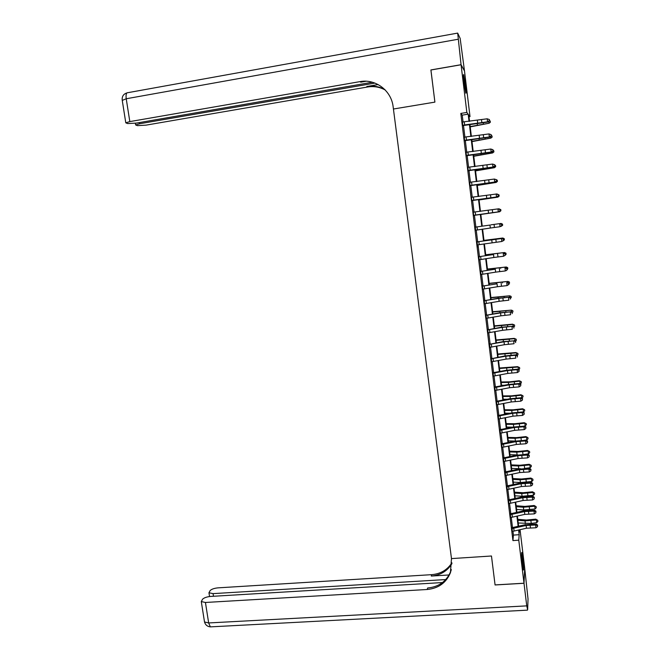 <?xml version="1.0" encoding="UTF-8"?>
<svg xmlns="http://www.w3.org/2000/svg" width="660" height="660" viewBox="0 0 660 660"><rect width="100%" height="100%" fill="white"/><g stroke="black" fill="none" stroke-linecap="round" stroke-linejoin="round"><path stroke-width="0.99" d="M522.456 564.284C521.59 556.314 521.384 552.37 521.837 552.469L522.786 558.253C523.652 566.164 523.858 570.1 523.405 570.05L522.456 564.284M464.046 82.764C463.345 76.576 463.229 73.903 463.708 74.728L465.448 85.082C466.15 91.228 466.265 93.901 465.787 93.093L464.046 82.764M430.93 69.993L434.899 102.118L430.897 70.001L461.068 64.763L464.491 70.975L470.019 116.614L468.765 114.964L469.54 121.316M468.988 116.779L470.019 116.614M520.039 529.691L524.725 568.334L523.999 583.217L518.777 540.185L519.164 534.699L518.595 530.029M463.072 122.05L462.231 115.137L460.812 113.421L512.935 540.589L513.422 535.095L512.96 531.259M512.506 527.579L511.261 517.357M510.815 513.711L509.561 503.415M509.124 499.793L507.853 489.423M507.424 485.842L506.146 475.39M505.717 471.842L504.43 461.315M504.001 457.792L502.714 447.199M502.285 443.71L500.981 433.034M500.56 429.577L499.249 418.828M498.836 415.404L497.516 404.572M497.104 401.181L495.767 390.283M495.363 386.917L494.026 375.936M493.614 372.611L492.269 361.556M491.865 358.256L490.512 347.119M490.116 343.86L488.746 332.648M488.351 329.423L486.973 318.12M486.585 314.927L485.199 303.559M484.811 300.399L483.417 288.94M483.037 285.813L481.627 274.279M481.255 271.194L479.837 259.57M479.465 256.517L478.038 244.819M477.667 241.799L476.231 230.018M475.868 227.032L474.424 215.193M474.061 212.198L472.618 200.343M472.246 197.29L470.803 185.444M470.423 182.341L468.98 170.494M468.592 167.343L467.148 155.504M466.76 152.295L465.316 140.464M464.92 137.197L463.477 125.375M462.454 122.075L462.701 125.713M464.302 137.222L464.541 140.803M466.141 152.32L466.372 155.843M467.981 167.368L468.204 170.833M469.813 182.366L470.027 185.773M471.421 197.257L471.842 200.673M473.236 212.116L473.657 215.523M475.043 226.924L475.456 230.323M476.85 241.692L477.493 246.997L477.592 244.885L501.823 241.494L501.476 238.54L502.252 238.375L477.419 241.832L501.476 238.54L503.308 239.184L503.456 240.364L503.308 239.184M478.64 256.41L479.242 259.718M480.43 271.078L481.041 274.42M482.212 285.706L482.823 289.08M483.994 300.292L484.605 303.691M485.768 314.82L486.387 318.26M487.534 329.315L488.153 332.78M489.299 343.753L489.918 347.259M491.056 358.149L491.683 361.688M492.805 372.504L493.433 376.068M494.546 386.81L495.181 390.415M496.287 401.074L496.93 404.704M498.028 415.297L498.671 418.96M499.752 429.47L500.404 433.166M501.476 443.603L502.128 447.323M503.201 457.693L503.852 461.439M504.908 471.735L505.568 475.513M506.616 485.735L507.276 489.547M508.324 499.694L508.984 503.539M510.015 513.604L510.683 517.481M511.714 527.48L512.383 531.382M442.505 582.549L210.639 596.434C206.902 596.788 204.22 597.704 202.579 599.189L201.292 601.573L205.433 602.473L208.659 622.949L526.746 605.872L524.007 583.275L495.074 584.966L491.469 556L451.481 558.599L393.145 106.837C391.405 90.618 375.49 78.565 360.005 81.625L129.822 121.605L125.788 122.826L127.66 123.569L136.529 123.073L372.421 82.244M495.074 584.917L523.999 583.217M512.935 540.589L518.777 540.185M460.812 113.421L466.851 112.439L461.068 64.763M434.899 102.118L393.426 109.015L434.899 102.118M469.045 121.374L468.171 114.172L466.851 112.439M518.141 526.301L516.912 516.145M516.466 512.449L515.229 502.21M514.784 498.556L513.529 488.243M513.092 484.613L511.83 474.227M511.393 470.638L510.13 460.177M509.693 456.613L508.414 446.069M507.986 442.546L506.698 431.929M506.278 428.439L504.983 417.739M504.562 414.282L503.258 403.507M502.837 400.084L501.526 389.227M501.113 385.844L499.785 374.913M499.381 371.555L498.044 360.541M497.64 357.225L496.295 346.129M495.899 342.853L494.546 331.675M494.15 328.433L492.789 317.171M492.393 313.962L491.023 302.626M490.636 299.45L489.25 288.032M488.87 284.897L487.476 273.388M487.105 270.295L485.694 258.703M485.323 255.643L483.912 243.969M483.541 240.95L482.113 229.193M481.759 226.207L480.323 214.385M479.96 211.39L478.525 199.551M478.154 196.507L476.718 184.685M476.347 181.574L474.911 169.76M474.523 166.6L473.096 154.795M472.7 151.569L471.273 139.771M470.877 136.496L469.45 124.707M519.065 529.922L519.337 532.199L519.511 529.815M469.945 124.657L471.372 136.438M471.768 139.722L473.195 151.511M473.591 154.729L475.018 166.535M475.406 169.702L476.834 181.517M477.213 184.618L478.64 196.441M479.011 199.493L480.447 211.324M480.81 214.31L482.245 226.141M482.608 229.119L484.028 240.883M484.399 243.895L485.809 255.577M486.181 258.629L487.583 270.221M487.963 273.314L489.357 284.823M489.736 287.95L491.122 299.376M491.502 302.544L492.88 313.888M493.267 317.089L494.629 328.35M495.025 331.592L496.378 342.771M496.774 346.046L498.118 357.142M498.523 360.459L499.859 371.473M500.263 374.822L501.592 385.753M502.004 389.144L503.316 399.993M503.728 403.417L505.04 414.191M505.453 417.648L506.756 428.34M507.177 431.83L508.464 442.447M508.893 445.978L510.163 456.514M510.601 460.078L511.863 470.539M512.3 474.127L513.562 484.514M514 488.144L515.254 498.448M515.691 502.111L516.937 512.341M517.382 516.038L518.611 526.193M462.231 115.137L468.171 114.172M513.422 535.095L519.164 534.699M464.252 121.902L464.623 124.93L462.652 125.35L462.247 122.026L487.187 118.8L489.382 119.543L489.522 120.755L489.382 119.543M464.623 124.93L487.55 121.828L487.187 118.8L489.052 119.476M489.2 120.689L487.55 121.828L488.375 121.976L462.883 125.598M488.375 121.976L489.522 120.755M470.217 126.893L489.118 123.23L470.176 126.58M489.514 120.648L490.24 121.044L490.38 122.232L489.118 123.23L488.903 121.415M466.092 137.041L466.463 140.069L464.5 140.481L464.095 137.173L488.994 133.93L491.18 134.656L491.32 135.861L491.18 134.656M466.463 140.069L489.357 136.958L488.994 133.93L490.858 134.607M490.999 135.82L489.357 136.958L490.174 137.065L464.722 140.687M490.174 137.065L491.32 135.861M467.932 152.138L468.303 155.149L466.339 155.562L465.935 152.27L490.792 149.02L492.979 149.721L493.119 150.925L492.979 149.721M468.303 155.149L491.156 152.031L490.792 149.02L492.649 149.696M492.797 150.901L491.156 152.031L491.964 152.105L466.562 155.727M491.964 152.105L493.119 150.925M469.763 167.186L470.135 170.189L468.171 170.602L467.775 167.31L492.591 164.06L494.761 164.744L494.909 165.94L494.761 164.744M470.135 170.189L492.946 167.062L492.591 164.06L494.439 164.728M494.587 165.924L492.946 167.062L493.754 167.087L468.385 170.725M493.754 167.087L494.909 165.94M471.999 141.603L490.891 138.105L471.966 141.331M491.287 135.523L492.005 135.911L492.145 137.099L490.891 138.105L490.702 136.513M473.773 156.263L492.657 152.93L473.748 156.04M493.053 150.356L493.771 150.727L493.911 151.907L492.657 152.93L492.5 151.561M475.546 170.874L494.422 167.706L475.522 170.709M494.81 165.132L495.528 165.503L495.668 166.683L494.422 167.706L494.282 166.559M471.595 182.185L471.958 185.179L470.002 185.592L469.598 182.308L494.373 179.05L496.543 179.71L496.691 180.906L496.543 179.71M471.958 185.179L494.736 182.044L494.373 179.05L496.229 179.718M496.369 180.914L494.736 182.044L495.528 182.028L470.209 185.666M495.528 182.028L496.691 180.906M477.312 185.444L496.18 182.44L477.295 185.328M496.567 179.867L497.285 180.23L497.425 181.401L496.18 182.44L496.064 181.517M463.807 80.685L464.673 87.351M464.887 88.721L463.666 79.299M521.936 559.333L522.332 563.219M522.538 564.985L521.788 557.568M360.005 81.625L360.772 82.162L366.143 81.229M461.06 64.697L464.483 70.909L460.152 38.371L457.677 33.099L461.06 64.697L430.889 69.935M374.954 83.086L139.631 123.75L135.646 124.946L137.42 125.639L146.025 125.144L367.537 87.004C373.783 85.99 379.682 86.98 385.217 89.983M384.937 89.694C379.286 86.526 373.255 85.462 366.836 86.501L378.13 84.554M495.074 584.966L491.469 556L451.481 558.599L450.425 572.707C446.226 582.796 438.479 588.39 427.185 589.495L205.433 602.473M445.772 579.554L213.056 593.629L208.956 592.771L210.177 590.51C211.753 589.091 214.368 588.208 218.023 587.854L431.689 574.662C440.517 573.911 447.265 569.968 451.927 562.832M451.952 563.566C447.315 571.098 440.426 575.256 431.269 576.056L449.097 574.959M526.746 605.872L527.645 609.774L528.033 598.966L524.716 568.384M524.007 583.275L524.725 568.384M451.341 569.572L450.788 571.271C446.606 581.32 438.892 586.897 427.639 587.994L427.185 589.495M473.41 197.134L473.773 200.12L471.826 200.533L471.43 197.266L496.955 193.949L498.325 194.634L498.465 195.822L498.325 194.634M473.773 200.12L496.518 196.977L496.155 193.999L498.011 194.65M498.151 195.847L496.518 196.977L497.31 196.927L472.032 200.566M497.31 196.927L498.465 195.822M475.225 212.033L475.588 215.011L473.641 215.424L473.245 212.165L498.721 208.807L500.098 209.509L499.925 210.73L500.098 209.509M475.588 215.011L498.292 211.868L497.937 208.89L499.785 209.542M499.925 210.73L498.292 211.868L499.076 211.769L473.839 215.416M499.076 211.769L500.239 210.697M489.967 225.076L475.423 227.114L489.967 225.076L490.33 228.03L500.057 226.702L499.711 223.74L501.55 224.392L501.691 225.572L501.55 224.392M475.423 227.114L475.456 230.274L490.33 228.03M502.004 225.522L500.057 226.702L501.691 225.572M501.864 224.334L500.486 223.616M477.23 241.923L477.254 245.066M503.761 240.298L501.823 241.494L503.456 240.364M503.621 239.118L502.252 238.375M493.515 254.537L479.028 256.69L493.515 254.537L493.87 257.474L503.588 256.245L503.233 253.3L505.065 253.935L505.205 255.115L505.065 253.935M479.028 256.69L479.061 259.817L493.87 257.474M505.519 255.032L503.588 256.245L505.205 255.115M505.379 253.852L504.001 253.093M479.069 199.972L497.929 197.125L479.061 199.898M497.582 194.263L499.026 194.906L499.166 196.078L497.929 197.125L497.838 196.416M480.827 214.45L499.669 211.769L480.827 214.426M499.356 209.129L500.775 209.542L500.907 210.713L499.669 211.769L499.612 211.274M499.323 208.849L498.91 208.906M490.9 224.837L501.064 223.451L490.9 224.837M501.121 223.946L501.064 223.451L502.507 224.136L502.648 225.299L501.006 226.421M483.97 240.397L502.796 238.012L483.978 240.463M502.879 238.722L502.796 238.012L504.24 238.672L504.38 239.836L503.052 240.925M485.71 254.752L504.529 252.524L485.727 254.867M504.636 253.44L504.529 252.524L505.964 253.176L506.105 254.331L505.494 254.867M495.281 269.206L480.827 271.4L495.281 269.206L495.635 272.135L505.337 270.938L504.991 268.001L506.822 268.637L506.962 269.808L506.822 268.637M480.827 271.4L480.851 274.527L495.635 272.135M507.268 269.709L506.105 270.691L506.962 269.808M507.127 268.537L505.75 267.762M487.443 269.057L506.253 266.995L487.468 269.222M506.385 268.117L506.253 266.995L507.68 267.63L507.82 268.785L507.218 269.321M497.046 283.825L482.617 286.069L497.046 283.825L497.392 286.737L507.086 285.59L506.74 282.661L508.563 283.297L508.703 284.468L508.563 283.297M482.617 286.069L482.641 289.179L497.392 286.737M509.008 284.353L507.086 285.59L508.703 284.468M508.868 283.181L507.499 282.381M489.175 283.33L507.969 281.416L489.2 283.536M508.126 282.752L507.969 281.416L509.396 282.034L509.536 283.189L508.934 283.734M498.795 298.394L508.481 297.28L497.541 298.337L484.399 300.696L498.795 298.394L499.15 301.298L508.827 300.201L508.481 297.28L510.304 297.908L510.444 299.071L510.304 297.908M484.399 300.696L484.423 303.798L499.15 301.298M510.609 297.775L509.231 296.959M490.9 297.553L509.685 295.796L490.933 297.808M509.866 297.338L509.685 295.796L511.112 296.398L511.244 297.545L510.642 298.097M500.544 312.923L510.221 311.85L499.282 312.823L486.172 315.274L500.544 312.923L500.89 315.818L510.568 314.754L510.221 311.85L512.044 312.469L512.177 313.632L512.044 312.469M486.172 315.274L486.197 318.359L500.89 315.818M512.341 312.328L510.964 311.487M492.616 311.726L511.393 310.126L492.657 312.031M511.599 311.875L511.393 310.126L512.812 310.72L512.952 311.858L512.35 312.419M502.285 327.401L511.954 326.37L501.022 327.261L487.946 329.802L502.285 327.401L502.639 330.289L512.3 329.274L511.954 326.37L513.769 326.989L513.909 328.152L513.769 326.989M487.946 329.802L487.971 332.879L502.639 330.289M514.066 326.832L512.696 325.974M494.332 325.858L512.531 324.184L514.511 324.992L514.643 326.131L513.967 326.766M513.323 326.37L513.092 324.415L494.373 326.213M514.511 324.992L512.531 324.184M504.026 341.83L513.678 340.849L502.755 341.657L489.712 344.289L504.026 341.83L504.372 344.718L514.024 343.736L513.678 340.849L515.493 341.459L515.633 342.614L515.493 341.459M489.712 344.289L489.736 347.358L504.372 344.718M515.79 341.286L514.412 340.411M496.039 339.958L514.222 338.382L516.202 339.224L516.343 340.362L515.534 341.121M515.047 340.816L514.792 338.662L496.089 340.354M516.202 339.224L514.222 338.382M505.758 356.227L515.402 355.278L516.128 354.808L504.487 356.004L491.477 358.726L505.758 356.227L506.105 359.098L515.749 358.165L515.402 355.278L517.217 355.888L517.349 357.043L517.217 355.888M491.477 358.726L491.494 361.787L506.105 359.098M517.506 355.699L516.128 354.808M507.482 370.565L517.118 369.666L517.844 369.163L506.212 370.31L493.375 372.652L493.234 373.123L507.482 370.565L507.829 373.428L517.457 372.537L517.118 369.666L518.925 370.268L519.065 371.423L518.925 370.268M493.234 373.123L493.251 376.167L507.829 373.428M519.214 370.07L517.844 369.163M517.457 372.537L519.065 371.423M509.207 384.871L518.826 384.013L519.544 383.468L507.928 384.574L495.115 386.958L494.983 387.469L509.207 384.871L509.545 387.725L519.172 386.875L518.826 384.013L520.633 384.607L520.773 385.753L520.633 384.607M494.983 387.469L495 390.505L509.545 387.725M520.921 384.392L519.544 383.468M519.172 386.875L520.773 385.753M510.922 399.127L520.534 398.31L521.243 397.724L509.644 398.788L496.856 401.222L496.724 401.775L510.922 399.127L511.261 401.973L520.872 401.164L520.534 398.31L522.34 398.904L522.472 400.042L522.34 398.904M496.724 401.775L496.741 404.803L511.261 401.973M522.621 398.665L521.243 397.724M520.872 401.164L522.472 400.042M512.63 413.333L522.233 412.558L522.943 411.939L511.351 412.962L498.589 415.445L498.465 416.031L512.63 413.333L512.977 416.171L522.571 415.404L522.233 412.558L524.032 413.152L524.172 414.29L524.032 413.152M498.465 416.031L498.481 419.05L512.977 416.171M524.312 412.904L522.943 411.939M522.571 415.404L524.172 414.29M514.338 427.498L523.933 426.772L524.634 426.112L513.051 427.086L500.321 429.619L500.197 430.254L514.338 427.498L514.676 430.328L524.271 429.602L523.933 426.772L525.723 427.358L525.863 428.488L525.723 427.358M500.197 430.254L500.214 433.257L514.676 430.328M526.004 427.094L524.634 426.112M524.271 429.602L525.863 428.488M516.038 441.622L525.624 440.93L526.317 440.245L514.75 441.169L502.037 443.751L501.93 444.419L516.038 441.622L516.376 444.444L525.954 443.759L525.624 440.93L527.414 441.515L527.546 442.645L527.414 441.515M501.93 444.419L501.946 447.422L516.376 444.444M527.687 441.235L526.317 440.245M525.954 443.759L527.546 442.645M517.729 455.705L527.307 455.053L527.992 454.327L516.442 455.21L503.761 457.842L503.646 458.552L517.729 455.705L518.067 458.518L527.645 457.875L527.307 455.053L529.097 455.631L529.229 456.761L529.097 455.631M503.646 458.552L503.662 461.538L518.067 458.518M529.369 455.342L527.992 454.327M527.645 457.875L529.229 456.761M519.42 469.738L528.982 469.128L529.666 468.369L518.133 469.21L505.469 471.883L505.37 472.634L519.42 469.738L519.758 472.543L529.32 471.941L528.982 469.128L530.772 469.706L530.904 470.827L530.772 469.706M505.37 472.634L505.387 475.612L519.758 472.543M531.044 469.4L529.666 468.369M529.32 471.941L530.904 470.827M521.103 483.731L530.656 483.161L531.341 482.361L519.808 483.161L507.177 485.884L507.078 486.676L521.103 483.731L521.441 486.527L530.995 485.966L530.656 483.161L532.438 483.731L532.579 484.853L532.438 483.731M507.078 486.676L507.094 489.637L521.441 486.527M532.711 483.409L531.341 482.361M530.995 485.966L532.579 484.853M522.786 497.681L532.331 497.153L532.999 496.32L521.491 497.079L508.885 499.843L508.786 500.668L522.786 497.681L523.116 500.47L532.661 499.942L532.331 497.153L534.105 497.722L534.237 498.836L534.105 497.722M508.786 500.668L508.802 503.63L523.116 500.47M534.377 497.384L532.999 496.32M532.661 499.942L534.237 498.836M524.461 511.591L533.989 511.096L534.658 510.23L523.157 510.947L510.576 513.76L510.485 514.618L524.461 511.591L524.791 514.371L534.328 513.884L533.989 511.096L535.771 511.665L535.904 512.779L535.771 511.665M510.485 514.618L510.502 517.572L524.791 514.371M536.035 511.31L534.658 510.23M534.328 513.884L535.904 512.779M526.127 525.459L535.648 525.005L536.316 524.098L524.824 524.774L512.267 527.629L512.185 528.536L526.127 525.459L526.457 528.223L535.978 527.777L535.648 525.005L537.421 525.558L537.553 526.672L537.421 525.558M512.185 528.536L512.201 531.473L526.457 528.223M537.685 525.195L536.316 524.098M535.978 527.777L537.553 526.672M497.739 354.007L515.905 352.547L517.894 353.413L518.026 354.544L517.093 355.435M516.764 355.22L516.483 352.861L497.797 354.445M517.894 353.413L515.905 352.547M499.438 368.008L517.588 366.663L519.577 367.554L519.709 368.684L518.661 369.699M518.471 369.575L518.174 367.018L499.496 368.495M500.923 371.275L499.843 371.299M519.577 367.554L517.588 366.663M501.13 381.975L509.784 381.835L519.271 380.737L521.251 381.653L521.392 382.784L520.22 383.922M520.179 383.889L519.849 381.133L508.357 382.396L501.196 382.503M504.207 385.267L501.534 385.3M521.251 381.653L519.271 380.737M502.821 395.893L511.467 395.843L520.946 394.771L522.926 395.711L523.058 396.833L521.705 398.038M521.862 398.013L521.532 395.208L510.048 396.437L502.887 396.47M507.226 399.25L503.225 399.259M522.926 395.711L520.946 394.771M504.504 409.769L513.142 409.81L522.613 408.754L524.593 409.728L524.725 410.842L523.149 412.087M523.537 412.038L523.198 409.233L511.739 410.429L504.578 410.396M510.056 413.209L504.916 413.176M524.593 409.728L522.613 408.754M506.179 423.613L514.816 423.736L524.271 422.705L526.259 423.695L526.391 424.809L524.386 426.121M525.203 426.013L524.865 423.217L513.414 424.388L506.261 424.281M512.713 427.152L506.599 427.053M526.259 423.695L524.271 422.705M507.853 437.407L516.491 437.621L525.929 436.606L527.917 437.621L528.049 438.735L526.861 439.948L524.114 440.327M526.861 439.948L526.532 437.159L515.089 438.298L507.936 438.116M515.262 441.07L508.274 440.88M527.917 437.621L525.929 436.606M509.52 451.159L518.158 451.457L527.579 450.466L529.567 451.506L529.699 452.62L528.511 453.832L524.073 454.459M528.511 453.832L528.182 451.06L516.764 452.166L509.611 451.918M517.844 454.954L509.941 454.666M529.567 451.506L527.579 450.466M511.178 464.871L519.816 465.259L529.229 464.285L531.217 465.349L531.349 466.455L530.161 467.684L524.205 468.517M530.161 467.684L529.832 464.92L518.43 465.993L511.277 465.671M520.732 468.773L511.607 468.418M531.217 465.349L529.229 464.285M512.837 478.541L521.466 479.02L530.871 478.063L532.859 479.152L532.991 480.257L531.812 481.495L520.418 482.534L513.274 482.122M531.812 481.495L531.481 478.731L520.088 479.779L512.935 479.383M532.859 479.152L530.871 478.063M514.486 492.17L523.116 492.731L532.513 491.799L534.493 492.913L534.625 494.01L533.453 495.256L522.077 496.27L514.924 495.784M533.453 495.256L533.123 492.508L521.746 493.523L514.594 493.053M534.493 492.913L532.513 491.799M516.136 505.758L524.766 506.401L534.146 505.494L536.126 506.632L536.258 507.73L535.087 508.976L523.726 509.965L516.582 509.413M535.087 508.976L534.757 506.236L523.396 507.226L516.252 506.69M536.126 506.632L534.146 505.494M517.778 519.304L526.399 520.039L535.771 519.139L537.76 520.311L537.884 521.4L536.712 522.662L531.242 523.429L518.224 522.992M536.712 522.662L536.39 519.932L525.038 520.889L517.894 520.278M537.76 520.311L535.771 519.139M477.378 120.45L477.741 123.469M481.528 119.839L481.891 122.859M483.401 124.022L483.268 122.908M477.37 125.062L477.221 123.841M479.193 135.539L479.556 138.55M483.334 134.937L483.697 137.948M481.008 150.579L481.363 153.582M485.141 149.985L485.504 152.988M482.806 165.577L483.169 168.572M486.94 164.983L487.303 167.978M485.183 138.889L485.075 137.957M479.16 139.895L479.036 138.872M486.964 153.722L486.874 152.963M480.942 154.688L480.835 153.862M488.73 168.498L488.664 167.912M482.716 169.438L482.633 168.795M484.605 180.518L484.968 183.505M488.738 179.932L489.093 182.919M490.495 183.232L490.446 182.82M484.481 184.14L484.432 183.686M457.974 39.278L126.225 98.761C125.738 94.636 126.299 92.606 127.9 92.672L457.52 33.124M366.836 86.501L367.537 87.004M122.257 100.403L126.225 98.761L129.822 121.605M139.45 122.57L139.631 123.75M431.269 576.056L431.689 574.662M213.056 593.629L213.46 596.26M211.332 626.818L210.358 626.876L208.659 622.949L204.509 621.976L204.402 621.332M486.404 195.418L486.758 198.396M490.52 194.84L490.875 197.81M488.185 210.268L488.548 213.238M492.302 209.698L492.657 212.66M494.076 224.507L494.431 227.461M477.04 226.891L477.394 229.853M491.749 239.827L492.104 242.773M495.85 239.266L496.204 242.22M478.838 241.7L479.201 244.654M497.615 253.984L497.97 256.921M480.637 256.459L481 259.405M492.962 254.512L492.904 254.059M499.372 268.653L499.727 271.582M482.427 271.177L482.79 274.114M500.692 268.348L500.618 267.77M494.719 269.132L494.645 268.496M501.13 283.28L501.476 286.201M484.217 285.846L484.572 288.775M502.441 282.934L502.351 282.191M496.477 283.701L496.378 282.892M502.879 297.858L503.225 300.77M485.999 300.465L486.354 303.385M504.182 297.478L504.075 296.571M498.226 298.229L498.102 297.239M504.619 312.386L504.966 315.29M487.773 315.043L488.128 317.947M505.915 311.982L505.791 310.909M499.966 312.716L499.826 311.536M506.352 326.873L506.698 329.769M489.538 329.571L489.893 332.467M507.647 326.428L507.499 325.198M501.707 327.146L501.542 325.801M508.084 341.319L508.431 344.198M491.304 344.05L491.659 346.945M509.371 340.84L509.207 339.438M503.44 341.542L503.258 340.015M509.817 355.715L510.155 358.586M493.061 358.495L493.416 361.375M511.533 370.062L511.88 372.925M494.818 372.883L495.165 375.754M513.249 384.367L513.595 387.222M496.567 387.23L496.914 390.101M514.957 398.632L515.303 401.478M498.308 401.536L498.655 404.39M516.664 412.846L517.003 415.685M500.041 415.792L500.387 418.638M518.364 427.02L518.702 429.85M501.773 430.007L502.12 432.844M520.063 441.152L520.402 443.974M503.497 444.18L503.844 447.01M521.746 455.235L522.085 458.048M505.222 458.304L505.56 461.126M523.429 469.276L523.768 472.082M506.938 472.387L507.276 475.2M525.112 483.277L525.442 486.073M508.645 486.428L508.984 489.233M526.787 497.236L527.117 500.016M510.345 500.42L510.691 503.217M528.454 511.145L528.784 513.926M512.044 514.379L512.383 517.159M530.12 525.014L530.45 527.785M513.744 528.289L514.082 531.061M511.096 355.195L510.906 353.636M505.164 355.888L504.966 354.181M512.812 369.517L512.606 367.793M506.888 370.194L506.665 368.313M514.519 383.79L514.297 381.909M508.604 384.45L508.357 382.396M516.219 398.021L515.98 395.983M510.32 398.665L510.048 396.437M517.918 412.203L517.654 410.008M512.028 412.83L511.739 410.429M519.618 426.343L519.329 423.992M513.727 426.962L513.414 424.388M521.301 440.435L521.004 437.935M515.419 441.045L515.089 438.298M522.984 454.492L522.67 451.828M517.093 454.938L516.764 452.166M524.659 468.452L524.329 465.688M518.76 468.757L518.43 465.993M526.309 482.262L525.979 479.498M520.418 482.534L520.088 479.779M527.959 496.023L527.629 493.276M522.077 496.27L521.746 493.523M529.601 509.743L529.279 507.004M523.726 509.965L523.396 507.226M531.242 523.429L530.912 520.69M525.368 523.619L525.038 520.889M135.382 123.255L135.646 124.946M126.893 92.928C123.445 94.034 121.877 96.418 122.207 100.089L125.788 122.826M450.788 571.271L450.425 572.707M208.956 592.771L209.542 596.533M201.292 601.573L204.509 621.976C205.375 624.921 207.331 626.554 210.358 626.876L527.447 610.145"/></g></svg>
